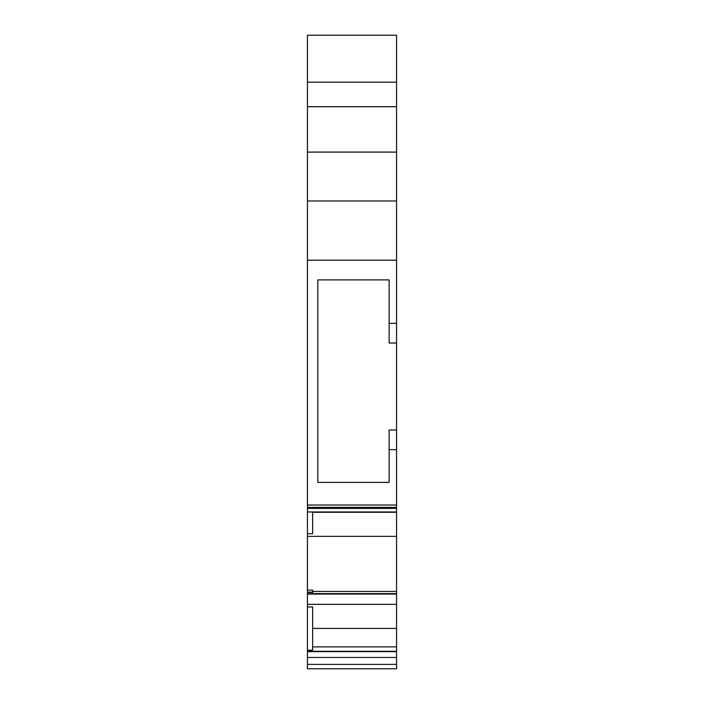 <?xml version="1.0" encoding="UTF-8"?>
<svg xmlns="http://www.w3.org/2000/svg" width="704" height="704" viewBox="0 0 704 704"><rect width="100%" height="100%" fill="white"/><g stroke="black" fill="none" stroke-linecap="round" stroke-linejoin="round"><path stroke-width="1.06" d="M396.572 82.148L307.428 82.148L307.428 35.2L396.572 35.2L396.572 343.024L389.136 343.024L389.136 279.893L317.83 279.893L317.83 482.407L389.136 482.407L389.136 429.994L396.572 429.994L396.572 668.8L323.77 668.8M396.572 429.994L396.572 343.024M387.658 668.8L307.428 668.8L307.428 650.197L312.629 650.197L312.629 606.989L307.428 606.989L307.428 650.197M396.572 591.448L312.629 591.448M396.572 512.283L312.629 512.283M312.629 511.966L312.629 533.711L307.428 533.711L307.428 590.102L312.629 590.102L312.629 592.134L307.428 592.134L307.428 590.102M396.572 536.351L307.428 536.351M312.629 628.417L396.572 628.417M396.572 604.349L307.428 604.349L307.428 606.989M396.572 646.888L312.629 646.888M307.428 82.148L307.428 533.711M312.629 592.134L312.629 593.771L307.428 593.771L307.428 604.349M396.572 651.649L307.428 651.649M307.428 593.771L307.428 592.134M396.572 106.7L307.428 106.7M396.572 152.09L307.428 152.09M396.572 200.974L307.428 200.974M396.572 260.19L307.428 260.19M396.572 449.645L389.136 449.645M389.136 323.374L396.572 323.374M396.572 505.032L307.428 505.032M396.572 507.373L307.428 507.373M396.572 508.42L307.428 508.42M396.572 594.079L307.428 594.079M396.572 657.457L307.428 657.457M396.572 664.391L307.428 664.391M312.629 592.407L307.428 592.407M396.572 511.966L307.428 511.966M396.572 593.63L312.629 593.63M396.572 651.262L307.428 651.262"/></g></svg>
